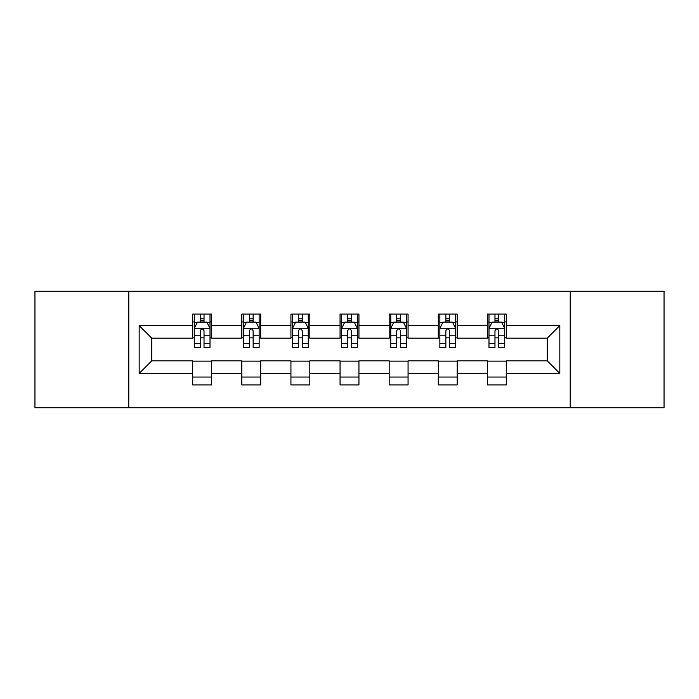 <?xml version="1.0" encoding="UTF-8"?>
<svg xmlns="http://www.w3.org/2000/svg" width="699" height="699" viewBox="0 0 699 699"><rect width="100%" height="100%" fill="white"/><g stroke="black" fill="none" stroke-linecap="round" stroke-linejoin="round"><path stroke-width="1.05" d="M570.218 407.753L664.05 407.753L664.05 291.247L570.218 291.247L570.218 407.753L128.782 407.753L128.782 291.247L34.95 291.247L34.95 407.753L128.782 407.753M570.218 291.247L128.782 291.247M506.303 325.568L506.303 314.078L487.413 314.078L487.413 325.568L457.181 325.568L457.181 314.078L438.29 314.078L438.29 325.568L408.067 325.568L408.067 314.078L389.177 314.078L389.177 325.568L358.945 325.568L358.945 314.078L340.055 314.078L340.055 325.568L309.823 325.568L309.823 314.078L290.933 314.078L290.933 325.568L260.71 325.568L260.71 314.078L241.819 314.078L241.819 325.568L211.587 325.568L211.587 314.078L192.697 314.078L192.697 325.568L139.171 325.568L139.171 373.432L151.762 360.833L192.697 360.833L192.697 384.922L211.587 384.922L211.587 360.833L241.819 360.833L241.819 384.922L260.71 384.922L260.71 360.833L290.933 360.833L290.933 384.922L309.823 384.922L309.823 360.833L340.055 360.833L340.055 384.922L358.945 384.922L358.945 360.833L389.177 360.833L389.177 384.922L408.067 384.922L408.067 360.833L438.29 360.833L438.29 384.922L457.181 384.922L457.181 360.833L487.413 360.833L487.413 384.922L506.303 384.922L506.303 360.833L547.238 360.833L547.238 338.167L506.303 338.167L506.303 325.568L559.829 325.568L559.829 373.432L506.303 373.432M487.413 373.432L457.181 373.432M438.29 373.432L408.067 373.432M389.177 373.432L358.945 373.432M340.055 373.432L309.823 373.432M290.933 373.432L260.71 373.432M241.819 373.432L211.587 373.432M192.697 373.432L139.171 373.432M487.413 325.568L487.413 338.167L457.181 338.167L457.181 325.568M438.29 325.568L438.29 338.167L408.067 338.167L408.067 325.568M389.177 325.568L389.177 338.167L358.945 338.167L358.945 325.568M340.055 325.568L340.055 338.167L309.823 338.167L309.823 325.568M290.933 325.568L290.933 338.167L260.71 338.167L260.71 325.568M241.819 325.568L241.819 338.167L211.587 338.167L211.587 325.568M192.697 325.568L192.697 338.167L151.762 338.167L139.171 325.568M151.762 338.167L151.762 360.833M559.829 373.432L547.238 360.833M547.238 338.167L559.829 325.568M192.697 321.951L194.27 321.951M200.255 321.951L204.029 321.951M210.015 321.951L211.587 321.951M192.697 337.853L194.27 337.853M200.255 337.853L204.029 337.853M210.015 337.853L211.587 337.853M192.697 361.147L211.587 361.147M192.697 377.049L211.587 377.049M241.819 361.147L260.71 361.147M241.819 377.049L260.71 377.049M241.819 321.951L243.392 321.951M249.377 321.951L253.152 321.951M259.137 321.951L260.71 321.951M241.819 337.853L243.392 337.853M249.377 337.853L253.152 337.853M259.137 337.853L260.71 337.853M290.933 361.147L309.823 361.147M290.933 377.049L309.823 377.049M290.933 321.951L292.505 321.951M298.49 321.951L302.274 321.951M308.25 321.951L309.823 321.951M290.933 337.853L292.505 337.853M298.49 337.853L302.274 337.853M308.25 337.853L309.823 337.853M340.055 361.147L358.945 361.147M340.055 377.049L358.945 377.049M340.055 321.951L341.628 321.951M347.613 321.951L351.387 321.951M357.372 321.951L358.945 321.951M340.055 337.853L341.628 337.853M347.613 337.853L351.387 337.853M357.372 337.853L358.945 337.853M389.177 361.147L408.067 361.147M389.177 377.049L408.067 377.049M389.177 321.951L390.75 321.951M396.726 321.951L400.51 321.951M406.495 321.951L408.067 321.951M389.177 337.853L390.75 337.853M396.726 337.853L400.51 337.853M406.495 337.853L408.067 337.853M438.29 361.147L457.181 361.147M438.29 377.049L457.181 377.049M438.29 321.951L439.863 321.951M445.848 321.951L449.623 321.951M455.608 321.951L457.181 321.951M438.29 337.853L439.863 337.853M445.848 337.853L449.623 337.853M455.608 337.853L457.181 337.853M487.413 361.147L506.303 361.147M487.413 377.049L506.303 377.049M487.413 321.951L488.985 321.951M494.971 321.951L498.745 321.951M504.73 321.951L506.303 321.951M487.413 337.853L488.985 337.853M494.971 337.853L498.745 337.853M504.73 337.853L506.303 337.853M204.029 318.167L200.255 318.167M210.015 343.663L204.029 343.663L204.029 347.613L210.015 347.613L210.015 328.408L206.869 322.108L197.424 322.108L194.27 328.408L194.27 347.613L200.255 347.613L200.255 343.663L194.27 343.663M194.27 328.408L194.27 314.078M210.015 328.408L210.015 314.078M200.255 322.108L200.255 314.078M204.029 314.078L204.029 322.108M204.029 343.663L204.029 330.767C202.771 328.338 201.513 328.338 200.255 330.767L200.255 343.663M253.152 318.167L249.377 318.167M259.137 343.663L253.152 343.663L253.152 347.613L259.137 347.613L259.137 328.408L255.983 322.108L246.537 322.108L243.392 328.408L243.392 347.613L249.377 347.613L249.377 343.663L243.392 343.663M243.392 328.408L243.392 314.078M259.137 328.408L259.137 314.078M249.377 322.108L249.377 314.078M253.152 314.078L253.152 322.108M253.152 343.663L253.152 330.767C251.893 328.338 250.635 328.338 249.377 330.767L249.377 343.663M302.274 318.167L298.49 318.167M308.25 343.663L302.274 343.663L302.274 347.613L308.25 347.613L308.25 328.408L305.105 322.108L295.66 322.108L292.505 328.408L292.505 347.613L298.49 347.613L298.49 343.663L292.505 343.663M292.505 328.408L292.505 314.078M308.25 328.408L308.25 314.078M298.49 322.108L298.49 314.078M302.274 314.078L302.274 322.108M302.274 343.663L302.274 330.767C301.016 328.338 299.757 328.338 298.49 330.767L298.49 343.663M351.387 318.167L347.613 318.167M357.372 343.663L351.387 343.663L351.387 347.613L357.372 347.613L357.372 328.408L354.227 322.108L344.773 322.108L341.628 328.408L341.628 347.613L347.613 347.613L347.613 343.663L341.628 343.663M341.628 328.408L341.628 314.078M357.372 328.408L357.372 314.078M347.613 322.108L347.613 314.078M351.387 314.078L351.387 322.108M351.387 343.663L351.387 330.767C350.129 328.338 348.871 328.338 347.613 330.767L347.613 343.663M400.51 318.167L396.726 318.167M406.495 343.663L400.51 343.663L400.51 347.613L406.495 347.613L406.495 328.408L403.34 322.108L393.895 322.108L390.75 328.408L390.75 347.613L396.726 347.613L396.726 343.663L390.75 343.663M390.75 328.408L390.75 314.078M406.495 328.408L406.495 314.078M396.726 322.108L396.726 314.078M400.51 314.078L400.51 322.108M400.51 343.663L400.51 330.767C399.251 328.338 397.993 328.338 396.726 330.767L396.726 343.663M449.623 318.167L445.848 318.167M455.608 343.663L449.623 343.663L449.623 347.613L455.608 347.613L455.608 328.408L452.463 322.108L443.017 322.108L439.863 328.408L439.863 347.613L445.848 347.613L445.848 343.663L439.863 343.663M439.863 328.408L439.863 314.078M455.608 328.408L455.608 314.078M445.848 322.108L445.848 314.078M449.623 314.078L449.623 322.108M449.623 343.663L449.623 330.767C448.374 328.338 447.107 328.338 445.848 330.767L445.848 343.663M498.745 318.167L494.971 318.167M504.73 343.663L498.745 343.663L498.745 347.613L504.73 347.613L504.73 328.408L501.576 322.108L492.131 322.108L488.985 328.408L488.985 347.613L494.971 347.613L494.971 343.663L488.985 343.663M488.985 328.408L488.985 314.078M504.73 328.408L504.73 314.078M494.971 322.108L494.971 314.078M498.745 314.078L498.745 322.108M498.745 343.663L498.745 330.767C497.487 328.338 496.229 328.338 494.971 330.767L494.971 343.663M209.936 328.25L194.348 328.25M194.27 322.484L197.232 322.484M207.053 322.484L210.015 322.484M200.255 335.223L194.27 335.223M210.015 335.223L204.029 335.223M204.029 320.177L200.255 320.177M259.058 328.25L243.47 328.25M243.392 322.484L246.354 322.484M256.175 322.484L259.137 322.484M249.377 335.223L243.392 335.223M259.137 335.223L253.152 335.223M253.152 320.177L249.377 320.177M308.172 328.25L292.584 328.25M292.505 322.484L295.467 322.484M305.297 322.484L308.25 322.484M298.49 335.223L292.505 335.223M308.25 335.223L302.274 335.223M302.274 320.177L298.49 320.177M357.294 328.25L341.706 328.25M341.628 322.484L344.59 322.484M354.41 322.484L357.372 322.484M347.613 335.223L341.628 335.223M357.372 335.223L351.387 335.223M351.387 320.177L347.613 320.177M406.416 328.25L390.828 328.25M390.75 322.484L393.703 322.484M403.533 322.484L406.495 322.484M396.726 335.223L390.75 335.223M406.495 335.223L400.51 335.223M400.51 320.177L396.726 320.177M455.53 328.25L439.942 328.25M439.863 322.484L442.825 322.484M452.646 322.484L455.608 322.484M445.848 335.223L439.863 335.223M455.608 335.223L449.623 335.223M449.623 320.177L445.848 320.177M504.652 328.25L489.064 328.25M488.985 322.484L491.947 322.484M501.768 322.484L504.73 322.484M494.971 335.223L488.985 335.223M504.73 335.223L498.745 335.223M498.745 320.177L494.971 320.177"/></g></svg>
